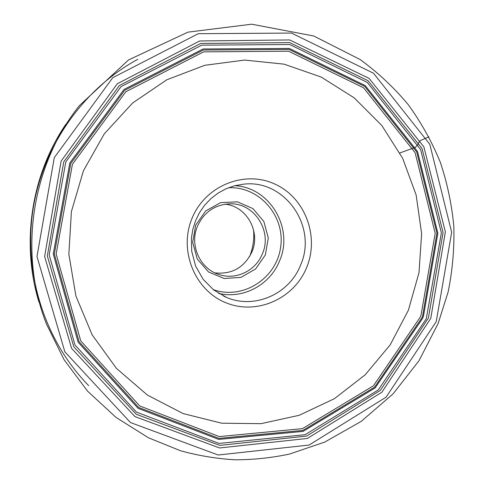 <?xml version="1.0" encoding="UTF-8"?>
<svg xmlns="http://www.w3.org/2000/svg" width="484" height="484" viewBox="0 0 484 484"><rect width="100%" height="100%" fill="white"/><g stroke="black" fill="none" stroke-linecap="round" stroke-linejoin="round"><path stroke-width="0.73" d="M430.76 318.393L445.365 231.854L423.857 146.84L369.104 78.384L289.656 39.948L199.644 40.977L117.285 83.774L61.117 161.093L44.625 256.472L71.596 348.365L134.933 416.603L219.561 447.972L307.413 438.437L381.906 392.185L430.76 318.393M428.37 318.127L443.072 232.616L422.036 148.521L368.082 80.731L289.656 42.592L200.739 43.445L119.336 85.571L63.749 161.825L47.317 255.976L73.798 346.768L136.246 414.28L219.803 445.395L306.632 436.078L380.297 390.425L428.37 318.127M426.283 318.744L441.378 232.931L420.638 149.617L367.296 82.407L289.716 44.51L201.707 45.163L121.036 86.63L65.794 161.904L49.174 255.007L74.996 344.995L136.482 412.15L219.052 443.423L305.089 434.699L378.306 389.929L426.283 318.744M253.61 230.021C254.336 239.175 253.005 248.02 249.611 256.556M225.199 204.194C246.743 206.329 260.87 231.842 251.946 251.886C244.299 267.591 231.939 274.591 214.86 272.873M197.526 226.082C189.171 244.971 200.037 269.019 219.191 274.591C236.059 280.315 255.848 270.659 262.388 253.822C272.565 231.225 254.3 202.748 229.846 203.824C214.872 204.678 204.097 212.095 197.526 226.082M195.681 225.127L205.688 210.939L220.637 202.645L237.499 201.834L252.908 208.592L263.871 221.503L268.293 238.019L265.353 254.923L255.625 268.959L240.953 277.386L224.165 278.506L208.568 272.002L197.303 259.097L192.68 242.345L195.681 225.127M428.969 136.839L420.578 140.475L418.86 142.308L417.994 144.401L415.417 147.311L399.905 152.944M79.467 105.554C31.466 165.431 18.301 252.884 46.543 324.238L64.13 359.793L87.616 391.205L116.075 417.456L148.455 437.79L180.496 450.749C198.482 455.716 216.687 458.729 235.121 459.8C253.531 459.77 271.675 457.852 289.559 454.053L324.776 442.067L361.336 421.298L393.081 393.831L418.956 360.798L438.141 323.469L448.111 292.034C452.528 270.405 454.434 248.558 453.835 226.5C451.802 204.52 447.276 183.067 440.271 162.152C431.885 141.733 421.225 122.579 408.278 104.689C394.127 87.713 378.107 72.679 360.205 59.58L313.777 36.004L251.71 24.2L187.986 32.138L128.532 59.937L79.467 105.554M38.914 301.949C20.933 242.998 31.182 175.311 65.8 124.328L65.757 124.382M436.235 321.654L451.669 232.272L429.804 144.305L373.509 73.241L291.495 33.069L198.289 33.692L112.772 77.676L54.287 157.651L36.984 256.52L64.862 351.838L130.505 422.568L218.169 455.008L309.094 445.056L386.099 397.158L436.235 321.654M422.574 318.46L423.47 316.233L437.851 233.203L417.535 151.516L365.281 85.62L289.299 48.436L203.105 48.975L124.067 89.419L69.817 162.945L53.24 254.015L78.13 342.212L138.007 408.29L218.714 439.405L303.075 431.389L375.112 387.95L422.574 318.46M421.764 318.006L422.629 315.87L436.931 233.252L416.712 151.97L364.7 86.412L289.087 49.447L203.347 50.015L124.739 90.278L70.803 163.429L54.335 254.009L79.11 341.728L138.678 407.449L218.962 438.395L302.893 430.403L374.562 387.17L421.764 318.006M421.013 315.211L420.227 317.153L373.485 385.748L302.476 428.63L219.312 436.586L139.761 405.955L80.737 340.875L56.162 254.009L72.418 164.288L125.792 91.797L203.637 51.849L288.591 51.219L363.544 87.804L415.127 152.75L435.195 233.312L421.013 315.211M88.632 385.579C45.139 341.093 23.359 274.398 32.876 210.358C42.628 146.362 83.079 89.038 137.746 59.326M306.729 267.307C294.272 298.676 256.756 315.592 225.816 302.712C194.695 290.315 178.457 250.331 192.112 218.127C205.307 185.729 244.384 170.023 274.567 183.92C304.956 197.345 319.628 236.119 306.729 267.307M408.393 310.232L419.011 272.625L421.631 233.627L416.131 194.961L402.682 158.341L381.773 125.447L354.215 97.871L321.152 77.035L284.041 64.148L244.62 60.07L204.847 65.286L166.811 79.775L132.628 102.995L104.278 133.856L83.442 170.749L71.39 211.641L68.849 254.221L75.927 296.069L92.148 334.831L116.462 368.403L147.384 395.065L183.109 413.566L221.648 423.185L260.991 423.675L299.191 415.29L334.462 398.659L365.245 374.749L390.225 344.802L408.393 310.232M300.588 265.057C317.825 226.839 284.864 178.947 243.506 184.186L234.631 185.747L226.058 188.754L218.024 193.128L210.721 198.785L204.472 205.434L199.468 212.712L195.566 220.686L192.862 229.174L191.428 237.977L191.7 251.256L195.633 266.115L203.141 279.31L213.674 289.964L226.464 297.388C254.572 309.615 289.541 293.921 300.588 265.057M223.547 296.081L226.464 297.388M234.819 185.699C269.975 187.229 294.012 228.448 279.57 260.87C270.253 284.737 243.234 299.421 218.605 293.377M213.172 289.571C242.436 300.274 276.261 278.79 280.569 247.645C285.62 216.614 259.618 186.128 228.496 187.738M38.841 301.707C21.018 242.992 31.151 175.686 65.467 124.818"/></g></svg>
